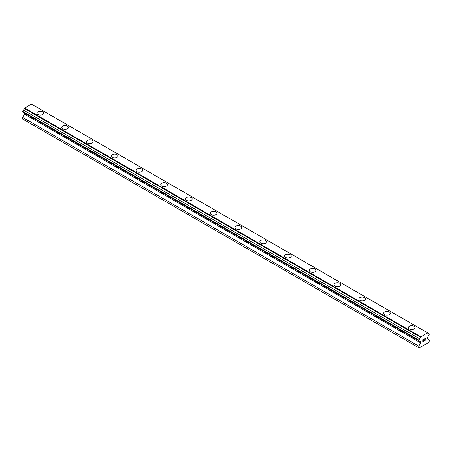 <?xml version="1.0" encoding="UTF-8"?>
<svg xmlns="http://www.w3.org/2000/svg" width="452" height="452" viewBox="0 0 452 452"><rect width="100%" height="100%" fill="white"/><g stroke="black" fill="none" stroke-linecap="round" stroke-linejoin="round"><path stroke-width="0.68" d="M36.951 113.158A3.333 1.927 180 0 1 39.013 111.378A3.333 1.927 180 0 1 42.646 111.797A3.333 1.927 180 0 1 43.624 113.158A3.333 1.927 180 0 1 41.561 114.938A3.333 1.927 180 0 1 37.928 114.52A3.333 1.927 180 0 1 36.951 113.158A3.333 1.927 180 0 1 39.013 111.378A3.333 1.927 180 0 1 42.646 111.797A3.333 1.927 180 0 1 43.624 113.158M61.715 127.453A3.333 1.927 180 0 1 63.772 125.673A3.333 1.927 180 0 1 67.404 126.091A3.333 1.927 180 0 1 68.382 127.453A3.333 1.927 180 0 1 66.325 129.232A3.333 1.927 180 0 1 62.692 128.814A3.333 1.927 180 0 1 61.715 127.453A3.333 1.927 180 0 1 63.772 125.679A3.333 1.927 180 0 1 67.404 126.091A3.333 1.927 180 0 1 68.382 127.453M92.168 140.391A3.333 1.927 180 0 1 93.146 141.747A3.333 1.927 180 0 1 91.089 143.527A3.333 1.927 180 0 1 87.451 143.109A3.333 1.927 180 0 1 86.473 141.747A3.333 1.927 180 0 1 88.535 139.973A3.333 1.927 180 0 1 92.168 140.391M86.473 141.747A3.333 1.927 180 0 1 88.535 139.967A3.333 1.927 180 0 1 92.168 140.386A3.333 1.927 180 0 1 93.146 141.747M111.237 156.047A3.333 1.927 180 0 1 113.294 154.268A3.333 1.927 180 0 1 116.932 154.686A3.333 1.927 180 0 1 117.91 156.047A3.333 1.927 180 0 1 115.848 157.821A3.333 1.927 180 0 1 112.215 157.403A3.333 1.927 180 0 1 111.237 156.047A3.333 1.927 180 0 1 113.299 154.268A3.333 1.927 180 0 1 116.932 154.686A3.333 1.927 180 0 1 117.91 156.047M136.001 170.342A3.333 1.927 180 0 1 138.058 168.562A3.333 1.927 180 0 1 141.691 168.98A3.333 1.927 180 0 1 142.668 170.342A3.333 1.927 180 0 1 140.612 172.122A3.333 1.927 180 0 1 136.973 171.703A3.333 1.927 180 0 1 136.001 170.342A3.333 1.927 180 0 1 138.058 168.562A3.333 1.927 180 0 1 141.691 168.98A3.333 1.927 180 0 1 142.668 170.342M160.759 184.636A3.333 1.927 180 0 1 162.822 182.857A3.333 1.927 180 0 1 166.455 183.275A3.333 1.927 180 0 1 167.432 184.636A3.333 1.927 180 0 1 165.37 186.416A3.333 1.927 180 0 1 161.737 185.998A3.333 1.927 180 0 1 160.759 184.636A3.333 1.927 180 0 1 162.822 182.862A3.333 1.927 180 0 1 166.455 183.28A3.333 1.927 180 0 1 167.432 184.636M185.523 198.931A3.333 1.927 180 0 1 187.58 197.151A3.333 1.927 180 0 1 191.213 197.569A3.333 1.927 180 0 1 192.19 198.936A3.333 1.927 180 0 1 190.134 200.711A3.333 1.927 180 0 1 186.501 200.292A3.333 1.927 180 0 1 185.523 198.931A3.333 1.927 180 0 1 187.58 197.157A3.333 1.927 180 0 1 191.213 197.575A3.333 1.927 180 0 1 192.19 198.931M210.282 213.231A3.333 1.927 180 0 1 212.344 211.451A3.333 1.927 180 0 1 215.977 211.869A3.333 1.927 180 0 1 216.954 213.231A3.333 1.927 180 0 1 214.898 215.005A3.333 1.927 180 0 1 211.259 214.593A3.333 1.927 180 0 1 210.282 213.231A3.333 1.927 180 0 1 212.344 211.451A3.333 1.927 180 0 1 215.977 211.869A3.333 1.927 180 0 1 216.954 213.231M235.046 227.525A3.333 1.927 180 0 1 237.102 225.746A3.333 1.927 180 0 1 240.741 226.164A3.333 1.927 180 0 1 241.718 227.525A3.333 1.927 180 0 1 239.656 229.305A3.333 1.927 180 0 1 236.023 228.887A3.333 1.927 180 0 1 235.046 227.525A3.333 1.927 180 0 1 237.108 225.746A3.333 1.927 180 0 1 240.741 226.164A3.333 1.927 180 0 1 241.718 227.525M259.81 241.82A3.333 1.927 180 0 1 261.866 240.04A3.333 1.927 180 0 1 265.499 240.458A3.333 1.927 180 0 1 266.477 241.82A3.333 1.927 180 0 1 264.42 243.6A3.333 1.927 180 0 1 260.787 243.182A3.333 1.927 180 0 1 259.81 241.82A3.333 1.927 180 0 1 261.866 240.046A3.333 1.927 180 0 1 265.499 240.464A3.333 1.927 180 0 1 266.477 241.82M284.568 256.114A3.333 1.927 180 0 1 286.63 254.34A3.333 1.927 180 0 1 290.263 254.753A3.333 1.927 180 0 1 291.241 256.12A3.333 1.927 180 0 1 289.178 257.894A3.333 1.927 180 0 1 285.545 257.476A3.333 1.927 180 0 1 284.568 256.114A3.333 1.927 180 0 1 286.63 254.34A3.333 1.927 180 0 1 290.263 254.758A3.333 1.927 180 0 1 291.241 256.114M309.332 270.415A3.333 1.927 180 0 1 311.388 268.635A3.333 1.927 180 0 1 315.027 269.053A3.333 1.927 180 0 1 315.999 270.415A3.333 1.927 180 0 1 313.942 272.194A3.333 1.927 180 0 1 310.309 271.776A3.333 1.927 180 0 1 309.332 270.415A3.333 1.927 180 0 1 311.388 268.635A3.333 1.927 180 0 1 315.027 269.053A3.333 1.927 180 0 1 315.999 270.415M334.09 284.709A3.333 1.927 180 0 1 336.152 282.929A3.333 1.927 180 0 1 339.785 283.347A3.333 1.927 180 0 1 340.763 284.709A3.333 1.927 180 0 1 338.706 286.489A3.333 1.927 180 0 1 335.068 286.071A3.333 1.927 180 0 1 334.09 284.709A3.333 1.927 180 0 1 336.152 282.935A3.333 1.927 180 0 1 339.785 283.347A3.333 1.927 180 0 1 340.763 284.709M358.854 299.004A3.333 1.927 180 0 1 360.911 297.224A3.333 1.927 180 0 1 364.549 297.642A3.333 1.927 180 0 1 365.527 299.009A3.333 1.927 180 0 1 363.464 300.783A3.333 1.927 180 0 1 359.832 300.365A3.333 1.927 180 0 1 358.854 299.004A3.333 1.927 180 0 1 360.916 297.23A3.333 1.927 180 0 1 364.549 297.648A3.333 1.927 180 0 1 365.527 299.004M383.618 313.304A3.333 1.927 180 0 1 385.675 311.524A3.333 1.927 180 0 1 389.308 311.942A3.333 1.927 180 0 1 390.285 313.304A3.333 1.927 180 0 1 388.228 315.078A3.333 1.927 180 0 1 384.596 314.665A3.333 1.927 180 0 1 383.618 313.304A3.333 1.927 180 0 1 385.675 311.524A3.333 1.927 180 0 1 389.308 311.942A3.333 1.927 180 0 1 390.285 313.304M408.376 327.598A3.333 1.927 180 0 1 410.439 325.819A3.333 1.927 180 0 1 414.072 326.237A3.333 1.927 180 0 1 415.049 327.598A3.333 1.927 180 0 1 412.987 329.378A3.333 1.927 180 0 1 409.354 328.96A3.333 1.927 180 0 1 408.376 327.598A3.333 1.927 180 0 1 410.439 325.819A3.333 1.927 180 0 1 414.072 326.237A3.333 1.927 180 0 1 415.049 327.598M422.897 339.734L422.897 340.548L422.891 339.734L423.795 339.215L422.897 339.734M422.897 340.548L423.383 340.266M423.388 340.396L422.897 340.684L423.383 340.396M422.897 340.684L422.897 341.492L422.891 340.678M422.897 341.492L423.795 340.972M422.778 341.695L423.795 341.107L422.778 341.695L422.778 339.667L423.795 339.079M424.501 339.186L424.84 338.475L425.434 338.328M425.439 338.921L425.191 339.446L425.434 338.921M425.191 339.446L424.643 340.486L425.185 339.446M424.643 340.486L425.598 339.932M424.62 339.006L424.846 338.604L424.62 339.006M424.852 338.604L425.326 338.424L424.852 338.604M425.603 340.068L424.394 340.763L425.326 338.424M424.4 340.757L425.598 340.062M420.445 341.678A1.299 0.751 -60 0 0 420.179 341.102A1.299 0.751 -60 0 0 419.541 341.158L418.789 340.723L419.541 338.763A1.299 0.751 -60 0 0 420.445 337.192L427.49 332.785L427.739 332.983A1.299 0.751 -60 0 0 428.01 333.559A1.299 0.751 -60 0 0 428.643 333.503L429.4 333.943L428.643 335.904A1.299 0.751 -60 0 0 427.739 337.469L427.513 338.898L429.4 339.989L429.044 342.232L419.14 347.95L418.789 347.746L418.789 346.113L420.676 342.848L420.676 341.757L24.261 112.943M24.487 113.073L24.487 114.107L22.6 117.379L22.6 119.012L418.789 347.746M23.357 112.418L419.541 341.158M427.49 332.785L31.301 104.05L24.261 108.457A1.299 0.751 -60 0 1 23.357 110.022L22.6 111.983L418.789 340.723M428.643 333.503L427.739 332.983M420.699 336.706L24.51 107.971M420.445 337.192L24.261 108.457M419.541 338.763L23.357 110.022M418.789 340.068L22.6 111.333M420.676 342.848L24.487 114.107M418.789 346.113L22.6 117.379"/></g></svg>
